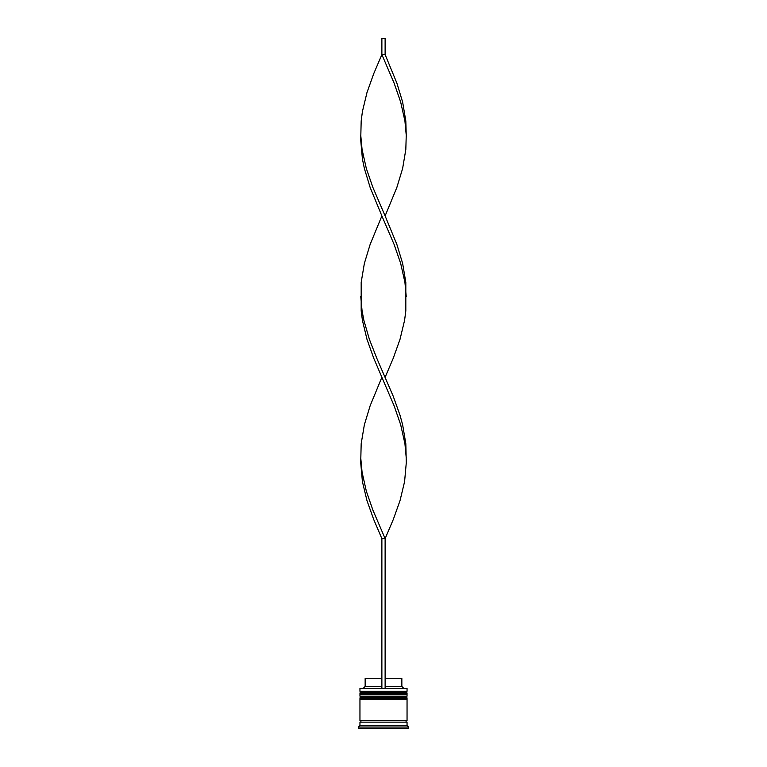 <?xml version="1.0" encoding="UTF-8"?>
<svg xmlns="http://www.w3.org/2000/svg" width="767" height="767" viewBox="0 0 767 767"><rect width="100%" height="100%" fill="white"/><g stroke="black" fill="none" stroke-linecap="round" stroke-linejoin="round"><path stroke-width="1.15" d="M407.047 693.243L359.953 693.243A0.978 0.978 0 0 1 360.921 692.265L359.953 691.297L407.047 691.297L406.079 692.265L360.921 692.265L406.079 692.265A0.978 0.978 0 0 1 407.047 693.243L407.047 693.569A0.978 0.978 0 0 1 406.079 694.538M360.921 694.538A0.978 0.978 0 0 1 359.953 693.569L407.047 693.569M407.047 698.114L359.953 698.114A0.978 0.978 0 0 1 360.921 697.136L359.953 696.168L407.047 696.168L406.079 697.136L360.921 697.136L406.079 697.136A0.978 0.978 0 0 1 407.047 698.114L407.047 698.44A0.978 0.978 0 0 1 406.079 699.418M360.921 699.418A0.978 0.978 0 0 1 359.953 698.44L407.047 698.44M360.107 722.15A0.815 0.815 0 0 0 360.921 721.344A0.815 0.815 0 0 0 360.107 720.529M406.893 722.15A0.815 0.815 0 0 1 406.079 721.344A0.815 0.815 0 0 1 406.893 720.529M359.953 688.373L407.047 688.373L359.953 688.373L359.953 691.297M359.953 725.4L359.953 722.15L407.047 722.15L407.047 725.4L359.953 725.4L358.323 727.03L358.323 728.65L408.677 728.65L408.677 727.03L358.323 727.03M407.047 725.4L408.677 727.03M407.047 688.373L407.047 691.297M407.047 696.168L407.047 694.538L359.953 694.538L359.953 696.168M407.047 699.418L359.953 699.418L359.953 720.529L407.047 720.529L407.047 699.418M385.12 678.296L401.85 678.296L401.85 686.417L403.48 688.047M401.85 686.417L385.12 686.417M381.88 686.417L365.15 686.417L363.52 688.047M381.88 678.296L365.15 678.296L365.15 686.417M385.12 688.047L385.12 538.616L381.88 538.616L373.769 519.633L366.981 500.65L362.417 481.666L360.711 462.693L361.18 443.709L364.373 424.726L370.145 405.743L381.88 377.278L373.769 358.294L366.981 339.311L362.417 320.328L361.18 310.836L361.18 282.371L364.373 263.388L370.145 244.405L381.88 215.93L370.145 187.464L364.373 168.481L362.417 158.99L360.711 140.006L361.18 121.023L362.417 111.531L366.981 92.558L373.769 73.574L381.88 54.591L385.12 54.591L396.855 83.066L402.627 102.049L405.82 121.023L406.242 135.26L404.928 121.023L400.671 102.049L394.094 83.066L381.88 54.591L381.88 38.35L385.12 38.35L385.12 54.591M381.88 688.047L381.88 538.616M360.758 457.947L362.072 472.184L366.329 491.158L372.906 510.141L385.12 538.616L393.231 519.633L400.019 500.65L404.583 481.666L406.289 462.693L405.82 443.709L402.627 424.726L400.019 415.235L393.231 396.251L376.798 358.294L369.378 339.311L363.865 320.328L362.072 310.836L360.758 296.599M406.242 457.947L404.928 443.709L400.671 424.726L394.094 405.743L381.88 377.278M385.12 377.278L393.231 358.294L400.019 339.311L404.583 320.328L405.82 310.836L405.82 282.371L402.627 263.388L396.855 244.405L385.12 215.93L396.855 187.464L402.627 168.481L405.82 149.498L406.242 135.26M385.12 215.93L372.906 187.464L366.329 168.481L362.072 149.498L360.758 135.26M406.242 296.599L404.928 282.371L400.671 263.388L394.094 244.405L381.88 215.93"/></g></svg>
